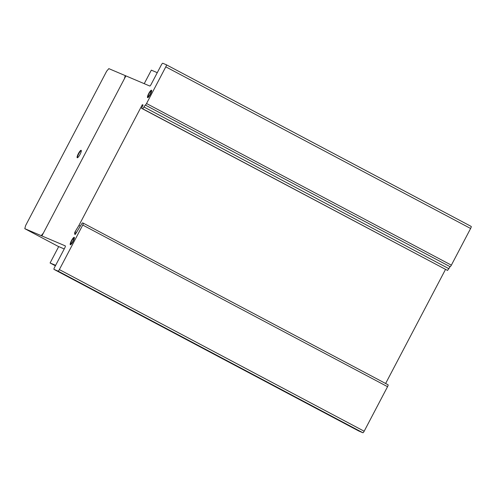 <?xml version="1.0" encoding="UTF-8"?>
<svg xmlns="http://www.w3.org/2000/svg" width="496" height="496" viewBox="0 0 496 496"><rect width="100%" height="100%" fill="white"/><g stroke="black" fill="none" stroke-linecap="round" stroke-linejoin="round"><path stroke-width="0.74" d="M64.238 248.942L58.695 246.586L50.09 262.979L55.633 265.329M50.09 262.979L55.391 265.788M144.231 83.669L151.33 70.147L157.269 72.676M81.294 150.505A4.191 0.918 -62.1 0 0 78.759 153.741A4.191 0.918 -62.1 0 0 77.444 157.716A4.191 0.918 -62.1 0 0 77.457 157.74M77.097 157.53A4.191 0.918 117.9 0 1 78.876 152.743A4.191 0.918 117.9 0 1 81.164 150.325A4.191 0.918 117.9 0 1 81.301 150.536A4.191 0.918 117.9 0 1 79.775 154.901A4.191 0.918 117.9 0 1 77.233 157.734A4.191 0.918 117.9 0 1 77.097 157.53M74.388 237.51A4.191 0.918 -62.1 0 0 72.999 238.886M71.443 240.678A4.191 0.918 117.9 0 1 74.245 237.324A4.191 0.918 117.9 0 1 74.257 237.33A4.191 0.918 117.9 0 1 73.141 241.397A4.191 0.918 117.9 0 1 70.327 244.739A4.191 0.918 117.9 0 1 71.443 240.678M70.971 243.555A2.84 0.62 -62.1 0 0 72.869 241.279A2.84 0.62 -62.1 0 0 73.625 238.526A2.84 0.62 -62.1 0 0 71.722 240.796A2.84 0.62 -62.1 0 0 70.965 243.548A2.84 0.62 -62.1 0 0 70.971 243.555A2.84 0.62 117.9 0 1 72.459 239.568A2.84 0.62 117.9 0 1 73.451 239.99A2.84 0.62 117.9 0 1 70.971 243.555M71.939 243.375A2.84 0.62 117.9 0 1 71.319 243.734A2.84 0.62 117.9 0 1 71.306 243.734L70.965 243.548M151.652 90.396A4.191 0.918 -62.1 0 0 150.263 91.766M148.372 94.24A4.191 0.918 117.9 0 1 151.323 90.204A4.191 0.918 117.9 0 1 151.522 90.216A4.191 0.918 117.9 0 1 150.747 93.595A4.191 0.918 117.9 0 1 147.597 97.625A4.191 0.918 117.9 0 1 148.372 94.24M148.366 96.441A2.84 0.62 -62.1 0 0 150.369 93.701A2.84 0.62 -62.1 0 0 150.889 91.407A2.84 0.62 -62.1 0 0 148.757 94.141A2.84 0.62 -62.1 0 0 148.23 96.429A2.84 0.62 -62.1 0 0 148.366 96.441M149.203 96.255A2.84 0.62 117.9 0 1 148.713 96.621A2.84 0.62 117.9 0 1 148.577 96.615L148.23 96.429A2.84 0.62 117.9 0 1 149.724 92.448A2.84 0.62 117.9 0 1 150.716 92.876A2.84 0.62 117.9 0 1 148.242 96.435M150.889 91.407L151.237 91.593A2.84 0.62 117.9 0 1 151.292 92.312M148.174 95.709A4.191 0.918 -62.1 0 0 147.814 97.631M25.606 225.581L106.677 71.164L108.829 68.634L149.773 86.025A1.941 0.428 -62.1 0 0 151.063 84.5L161.33 64.945A2.176 0.477 117.9 0 1 162.762 63.252L166.383 64.79A2.12 0.465 117.9 0 1 165.8 66.842L146.543 103.521A1.934 0.422 117.9 0 1 145.26 105.04L142.736 108.791L141.527 108.283L143.071 105.022L142.315 104.699L78.92 225.444L75.057 231.824L74.561 233.021L74.952 234.577L75.473 234.1L81.673 223.882A1.916 0.422 117.9 0 1 82.646 222.89A1.916 0.422 117.9 0 1 82.665 222.902L83.266 223.157A1.934 0.422 117.9 0 1 82.739 225.048L59.359 269.588A1.941 0.422 117.9 0 1 58.069 271.107L53.983 269.371A1.941 0.422 117.9 0 1 54.51 267.468L64.561 248.329A2.337 0.515 -62.1 0 0 65.298 245.886L24.8 228.681L25.606 225.581M53.983 269.371L358.794 431.012L362.88 432.748L58.069 271.107L362.88 432.748A1.941 0.422 -62.1 0 0 364.169 431.229L387.55 386.688A1.934 0.422 -62.1 0 0 388.083 384.797L83.266 223.157M141.527 108.283L447.553 270.432L450.07 266.681L145.26 105.04A1.934 0.422 117.9 0 1 145.254 105.034L450.07 266.681A1.934 0.422 -62.1 0 0 451.36 265.162L470.611 228.482A2.12 0.465 -62.1 0 0 471.2 226.43L166.383 64.79M73.625 238.526L73.972 238.712A2.84 0.62 117.9 0 1 74.028 239.432M70.909 242.829A4.191 0.918 -62.1 0 0 70.55 244.751M385.621 383.495L445.489 269.464M24.8 228.681L58.671 246.642M59.359 269.588L364.169 431.229M82.739 225.048L387.55 386.688M75.057 231.824L76.415 232.543M78.92 225.444L80.284 226.17M142.315 104.699L143.046 105.09M142.736 108.791L447.553 270.432M144.169 107.105L448.985 268.745M146.543 103.521L451.36 265.162M147.61 97.631A4.191 0.918 117.9 0 1 149.798 91.754A4.191 0.918 117.9 0 1 151.268 92.374A4.191 0.918 117.9 0 1 147.61 97.631M77.252 157.747A4.191 0.918 117.9 0 1 79.441 151.863A4.191 0.918 117.9 0 1 80.91 152.489A4.191 0.918 117.9 0 1 77.252 157.747M125.234 75.603L124.422 78.703M43.35 233.12L41.205 235.65M41.875 235.935L125.903 75.888M74.561 233.021L75.745 233.653M165.8 66.842L470.611 228.482"/></g></svg>
